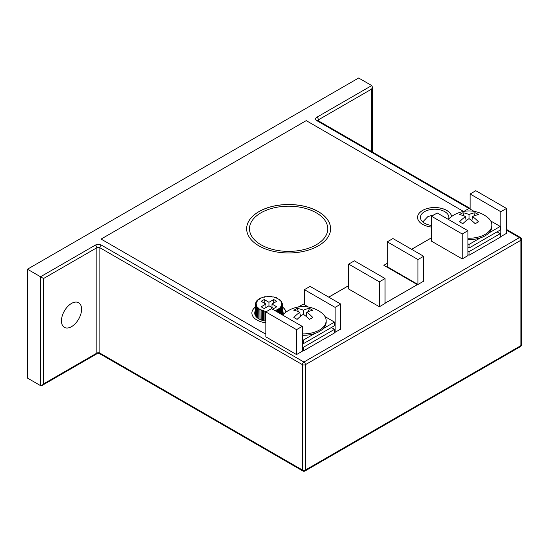 <?xml version="1.0" encoding="UTF-8"?>
<svg xmlns="http://www.w3.org/2000/svg" width="549" height="549" viewBox="0 0 549 549"><rect width="100%" height="100%" fill="white"/><g stroke="black" fill="none" stroke-linecap="round" stroke-linejoin="round"><path stroke-width="0.82" d="M255.587 310.288A14.226 8.214 0 0 0 254.729 313.102A14.226 8.214 0 0 0 258.895 318.907A14.226 8.214 0 0 0 265.84 321.117M448.554 219.188A14.226 8.214 0 0 0 448.883 217.438A14.226 8.214 0 0 0 444.717 211.626A14.226 8.214 0 0 0 429.208 209.848A14.226 8.214 0 0 0 420.424 217.438A14.226 8.214 0 0 0 424.597 223.244A14.226 8.214 0 0 0 431.535 225.454M81.575 309.238A14.226 8.214 -60 0 1 75.364 323.56A14.226 8.214 -60 0 1 64.405 327.369A14.226 8.214 -60 0 1 61.454 320.856A14.226 8.214 -60 0 1 67.664 306.541A14.226 8.214 -60 0 1 78.631 302.725A14.226 8.214 -60 0 1 81.575 309.238M316.293 212.82A39.13 22.591 0 0 0 273.649 207.92A39.13 22.591 0 0 0 249.5 228.789A39.13 22.591 0 0 0 260.96 244.765A39.13 22.591 0 0 0 303.597 249.665A39.13 22.591 0 0 0 327.753 228.789A39.13 22.591 0 0 0 316.293 212.82M282.859 314.858A14.226 8.214 0 0 0 283.181 313.102A14.226 8.214 0 0 0 282.323 310.288M334.499 331.953L335.103 332.296L340.792 329.016L340.792 304.098L310.103 286.379L304.421 289.666L304.421 304.736M417.954 284.464L423.636 281.184L423.636 256.266L392.954 238.547L387.271 241.834L387.271 266.752L417.954 284.464L417.954 259.547L423.636 256.266M500.201 236.283L500.805 236.633L506.487 233.352L506.487 208.435L475.805 190.716L470.116 193.996L470.116 209.073M371.728 151.634L371.728 89.041L372.352 86.934L371.728 85.555L358.648 78.006L27.45 269.216L43.549 278.515L43.549 383.881L96.871 353.096L96.871 247.729L43.549 278.515M462.224 258.908L467.906 255.628L467.906 230.71L437.224 212.991L431.535 216.272L431.535 241.196L462.224 258.908L462.224 233.991L467.906 230.71M379.373 306.74L385.055 303.46L385.055 278.542L354.373 260.823L348.684 264.11L348.684 289.028L379.373 306.74L379.373 281.822L385.055 278.542M296.522 354.572L302.204 351.291L302.204 326.374L271.522 308.655L265.84 311.942L265.84 336.86L296.522 354.572L296.522 329.654L302.204 326.374M27.45 269.216L27.45 378.069L40.53 385.624L42.04 385.473L43.549 383.881M470.116 193.996L500.805 211.715L500.805 236.633M500.805 211.715L506.487 208.435M431.535 216.272L462.224 233.991M387.271 241.834L417.954 259.547M348.684 264.11L379.373 281.822M304.421 289.666L335.103 307.378L335.103 332.296M335.103 307.378L340.792 304.098M265.84 311.942L296.522 329.654M497.058 231.856L500.201 233.668L469.011 251.675L467.906 251.037M469.011 251.675L469.011 255.278L500.201 237.271L500.201 233.668M469.011 255.278L467.906 254.64M467.906 239.611A22.838 13.183 0 0 0 491.849 226.442L491.849 225.049A22.838 13.183 0 0 0 487.224 217.095A30.023 30.023 0 0 0 450.804 217.095A22.838 13.183 0 0 0 448.361 219.422M467.906 238.218A22.838 13.183 0 0 0 485.158 234.368A22.838 13.183 0 0 0 491.849 225.049M469.011 218.632L469.011 214.597A30.023 18.735 115.6 0 1 475.208 212.792A28.781 23.339 108.4 0 1 478.46 214.673A30.023 15.804 -56 0 0 472.511 216.615A30.023 18.735 -115.6 0 1 478.46 221.83A28.781 2.752 146.1 0 0 476.875 222.729A28.781 2.752 146.1 0 0 475.208 223.711A30.023 15.804 56 0 0 469.011 218.632A30.023 15.804 -56 0 0 462.814 223.711A28.781 2.752 -146.1 0 0 459.561 221.83A30.023 18.735 115.6 0 1 465.518 216.615A30.023 15.804 56 0 0 459.561 214.673A28.781 23.339 -108.4 0 1 461.146 213.65A28.781 23.339 -108.4 0 1 462.814 212.792L464.18 216.011M469.011 214.597A30.023 18.735 -115.6 0 0 462.814 212.792M472.511 216.615L471.9 220.753M465.518 216.615L466.122 220.753M475.208 212.792L473.842 216.011M246.652 228.761A41.971 24.231 180 0 1 272.585 206.397A41.971 24.231 180 0 1 318.303 211.66A41.971 24.231 180 0 1 330.594 228.761M318.303 211.598A41.971 24.231 180 0 1 330.594 228.734A41.971 24.231 180 0 1 304.688 251.119A41.971 24.231 180 0 1 258.943 245.87A41.971 24.231 180 0 1 246.652 228.734A41.971 24.231 180 0 1 272.565 206.349A41.971 24.231 180 0 1 318.303 211.598M417.583 217.404A17.074 9.855 180 0 1 428.145 208.325A17.074 9.855 180 0 1 446.728 210.466A17.074 9.855 180 0 1 451.649 216.471A17.074 9.855 180 0 0 446.728 210.411A17.074 9.855 180 0 0 428.124 208.27A17.074 9.855 180 0 0 417.583 217.377A17.074 9.855 180 0 0 422.579 224.349A17.074 9.855 180 0 0 431.535 227.066M282.323 306.973A17.074 9.855 180 0 1 285.947 312.141A17.074 9.855 180 0 0 282.323 306.912M265.84 322.737A17.074 9.855 180 0 1 256.884 320.012A17.074 9.855 180 0 1 251.881 313.047A17.074 9.855 180 0 1 255.587 306.912M387.271 263.321L383.847 265.297L417.35 284.643L385.055 303.172M385.158 303.226L417.35 284.643M348.684 285.597L328.714 297.126M265.84 333.428L265.181 333.806L101.091 239.076L306.232 120.636L463.521 211.447M265.84 333.49L265.181 333.806M348.684 285.658L328.769 297.16M265.181 333.867L101.091 239.076M431.535 237.765L411.565 249.294M431.535 237.827L411.62 249.321M387.271 263.383L383.902 265.325M251.881 313.074A17.074 9.855 180 0 1 255.587 306.973M274.884 310.597L274.96 310.473A12.661 7.309 0 0 0 274.967 310.473L275.975 310.61L276.216 310.027L278.412 309.499L278.412 308.902L280.34 308.092L280.1 307.509L281.074 307.303L280.724 306.74L281.651 306.472L281.184 305.937L282.056 305.601L281.486 305.1L282.282 304.716L281.616 304.256L282.323 303.817L281.568 303.405L282.186 302.924L281.356 302.561L281.877 302.039L280.978 301.744L281.383 301.188L280.436 300.955L280.731 300.378L279.736 300.207A12.661 7.309 0 0 0 279.729 300.2L279.915 299.61L277.911 298.876L277.849 298.272L276.813 298.306L276.627 297.716L275.605 297.819L275.303 297.242L274.308 297.414L273.896 296.865L272.942 297.098A12.661 7.309 0 0 0 272.935 297.098L270.897 296.398L270.06 296.755A12.661 7.309 0 0 0 270.053 296.755L267.788 296.35L267.123 296.803L264.748 296.714L264.282 297.242L263.3 297.043L262.95 297.606L260.658 297.983L260.542 298.581L259.499 298.581L259.499 299.178L257.57 299.987L257.81 300.571L256.836 300.777L257.186 301.339L256.259 301.614L256.726 302.149L255.855 302.478L256.424 302.979L255.635 303.371L256.301 303.823L255.587 304.263L255.724 315.956M278.412 309.499L278.412 312.635M277.375 309.499L277.375 312.038L277.369 309.506A12.661 7.309 0 0 0 277.375 309.499M278.412 308.902A12.661 7.309 0 0 0 278.418 308.902L278.418 312.642M279.448 308.826L279.448 313.232M280.34 308.092L280.34 313.747M281.074 307.303L281.074 314.172M281.651 306.472L281.651 314.508M282.056 305.601L282.056 314.742M282.282 304.716L282.282 314.872M282.323 303.817L282.323 314.893M282.186 302.924L282.186 303.741M281.877 302.039L281.877 302.787M281.383 301.188L281.383 301.881M280.731 300.378L280.731 301.024M279.915 299.61L279.915 300.234M278.947 298.91L278.947 299.514M258.462 299.253L258.462 299.864M257.57 299.987L257.57 300.619M256.836 300.777L256.836 301.442M256.259 301.614L256.259 302.327M255.855 302.478L255.855 303.261M255.635 303.371L255.635 304.235M255.587 304.263L256.342 304.674L255.724 305.162L255.724 316.121M255.724 305.162L256.555 305.519L256.04 306.04L256.04 316.547M256.04 306.04L256.932 306.342A12.661 7.309 0 0 0 256.939 306.342L256.527 306.891L256.527 317.102M256.527 306.891L257.481 307.131L257.186 317.713M257.186 307.708L258.174 307.893A12.661 7.309 0 0 0 258.181 307.879L258.003 318.345M258.003 308.469L259.018 308.62M259.018 308.572A12.661 7.309 0 0 0 259.025 308.579L258.963 318.948M258.963 309.176L260 309.211L260 319.484M260 309.211A12.661 7.309 0 0 0 260.006 309.211L260.006 319.484M260.006 309.211L260.068 319.518M260.068 309.808L261.098 309.773L261.098 319.95M261.098 309.773A12.661 7.309 0 0 0 261.104 309.773L261.104 319.95M261.104 309.773L261.283 320.019M261.283 310.363L262.305 310.26L262.305 320.362L262.312 310.26A12.661 7.309 0 0 0 262.312 310.26L262.607 320.451M262.607 310.837L263.602 310.665L263.602 320.712M263.602 310.665A12.661 7.309 0 0 0 263.609 310.665L263.609 320.712M263.609 310.665L264.021 311.214L264.021 320.808M264.021 311.214L264.968 310.981L264.968 320.987L264.975 310.981A12.661 7.309 0 0 0 264.975 310.981L265.496 311.496L265.496 321.069M265.496 311.496L266.389 311.201L266.389 311.619L266.402 311.201A12.661 7.309 0 0 0 266.402 311.201L266.704 311.441M275.975 310.61L275.975 311.228M276.222 311.372L276.222 310.027A12.661 7.309 0 0 0 276.222 310.027L276.216 311.365M277.252 310.096L277.252 311.969M276.751 306.802L271.975 304.043L276.751 301.284L273.731 299.541L268.955 302.3L264.179 299.541L261.159 301.284L265.936 304.043L261.159 306.802L264.179 308.545L268.955 305.786L273.731 308.545L276.751 306.802M271.975 307.522L271.975 304.043M265.936 307.522L265.936 304.043M264.179 303.021L264.179 299.541M268.955 305.786L268.955 302.3M273.731 303.021L273.731 299.541M463.919 211.379L469.011 208.435L474.11 211.379M490.731 220.972L500.201 226.442L488.795 233.023M480.416 237.861L469.011 244.442L469.011 248.045L500.201 230.038L500.201 226.442M469.011 244.442L467.906 243.804M469.011 248.045L467.906 247.407M298.217 307.042L303.316 304.098L308.408 307.042M325.029 316.636L334.499 322.105L323.1 328.686M314.714 333.524L303.316 340.112L303.316 343.715L334.499 325.708L334.499 322.105M303.316 340.112L302.204 339.474M303.316 343.715L302.204 343.07M302.204 350.303L303.316 350.941L334.499 332.934L334.499 329.338L331.356 327.52M302.204 346.7L303.316 347.345L303.316 350.941M303.316 347.345L334.499 329.338M302.204 335.274A22.838 13.183 0 0 0 326.147 322.105L326.147 320.712A22.838 13.183 0 0 0 321.522 312.758A30.023 30.023 0 0 0 285.103 312.758A22.838 13.183 0 0 0 282.66 315.092M302.204 333.881A22.838 13.183 0 0 0 319.463 330.038A22.838 13.183 0 0 0 326.147 320.712M303.316 314.303L303.316 310.26A30.023 18.735 115.6 0 1 309.506 308.463A28.781 23.339 108.4 0 1 312.765 310.343A30.023 15.804 -56 0 0 306.809 312.278A30.023 18.735 -115.6 0 1 312.765 317.494A28.781 2.752 146.1 0 0 311.173 318.399A28.781 2.752 146.1 0 0 309.506 319.374A30.023 15.804 56 0 0 303.316 314.303A30.023 15.804 -56 0 0 297.119 319.374A28.781 2.752 -146.1 0 0 293.859 317.494A30.023 18.735 115.6 0 1 299.816 312.278A30.023 15.804 56 0 0 293.859 310.343A28.781 23.339 -108.4 0 1 295.451 309.32A28.781 23.339 -108.4 0 1 297.119 308.463L298.478 311.674M303.316 310.26A30.023 18.735 -115.6 0 0 297.119 308.463M306.809 312.278L306.198 316.423M299.816 312.278L300.427 316.423M309.506 308.463L308.147 311.674M371.728 85.555L316.897 117.212A4.268 2.464 0 0 0 316.897 120.698A2.134 1.235 -60 0 1 317.96 120.588L317.782 120.698M40.53 385.624L40.53 276.771L95.361 245.115A2.134 1.235 60 0 1 96.871 247.729A2.134 1.235 180 0 1 99.884 247.729L99.884 353.096L302.41 470.019L302.41 364.653L99.884 247.729A2.134 1.235 120 0 1 101.393 245.115A4.268 2.464 0 0 0 95.361 245.115M101.393 245.115L303.92 362.038L519.416 237.621L506.487 230.155M468.935 208.476L316.897 120.698M521.55 239.364A2.134 2.134 0 0 0 520.486 237.518A2.134 1.235 -60 0 0 519.416 237.621A2.134 1.235 60 0 1 520.926 240.236L305.422 364.653L305.422 470.019L520.926 345.602L520.926 240.236A2.134 1.235 0 0 0 521.55 239.364L521.55 344.731A2.134 1.235 0 0 1 520.926 345.602A2.134 1.235 60 0 1 520.486 346.577L304.983 470.994A2.134 1.235 60 0 0 305.422 470.019A2.134 1.235 0 0 1 302.41 470.019A2.134 1.235 120 0 0 302.849 470.994L100.33 354.071C99.239 353.535 97.935 353.535 96.425 354.071L42.04 385.473M371.728 89.041L318.406 119.826L318.406 120.849M100.33 354.071A2.134 1.235 120 0 1 99.884 353.096A2.134 1.235 180 0 0 96.871 353.096A2.134 1.235 60 0 1 96.425 354.071M302.41 364.653A2.134 1.235 0 0 0 305.422 364.653A2.134 1.235 60 0 0 303.92 362.038A2.134 1.235 120 0 0 302.41 364.653M317.809 120.492A2.134 1.235 180 0 1 318.406 119.826A2.134 1.235 60 0 0 316.897 117.212M302.849 470.994A2.134 2.134 0 0 0 304.983 470.994M520.486 346.577A2.134 2.134 0 0 0 521.55 344.731M520.486 237.518L506.487 229.434M470.116 208.435L317.96 120.588M372.352 86.934L372.352 151.991M422.757 221.94L427.877 216.587L434.108 214.789"/></g></svg>
